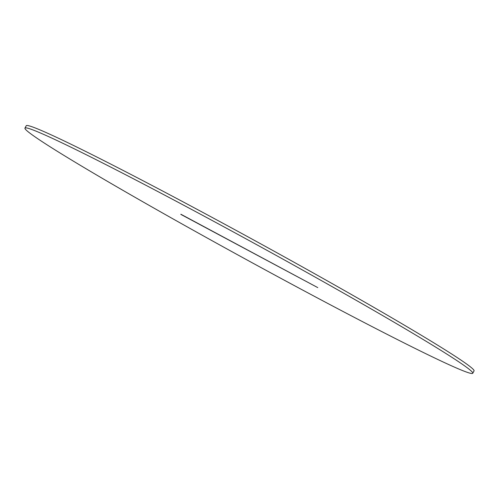 <?xml version="1.0" encoding="UTF-8"?>
<svg xmlns="http://www.w3.org/2000/svg" width="499" height="499" viewBox="0 0 499 499"><rect width="100%" height="100%" fill="white"/><g stroke="black" fill="none" stroke-linecap="round" stroke-linejoin="round"><path stroke-width="0.75" d="M24.95 128.093L26.241 125.736A255.263 9.013 28.7 0 1 194.205 207.796A255.263 9.013 28.7 0 1 474.05 370.907L472.759 373.264A255.263 9.013 28.7 0 1 304.795 291.204A255.263 9.013 28.7 0 1 24.95 128.093A255.263 9.013 28.7 0 1 192.92 210.154A255.263 9.013 28.7 0 1 472.759 373.264M180.819 214.377L317.776 287.617L180.888 214.246"/></g></svg>
